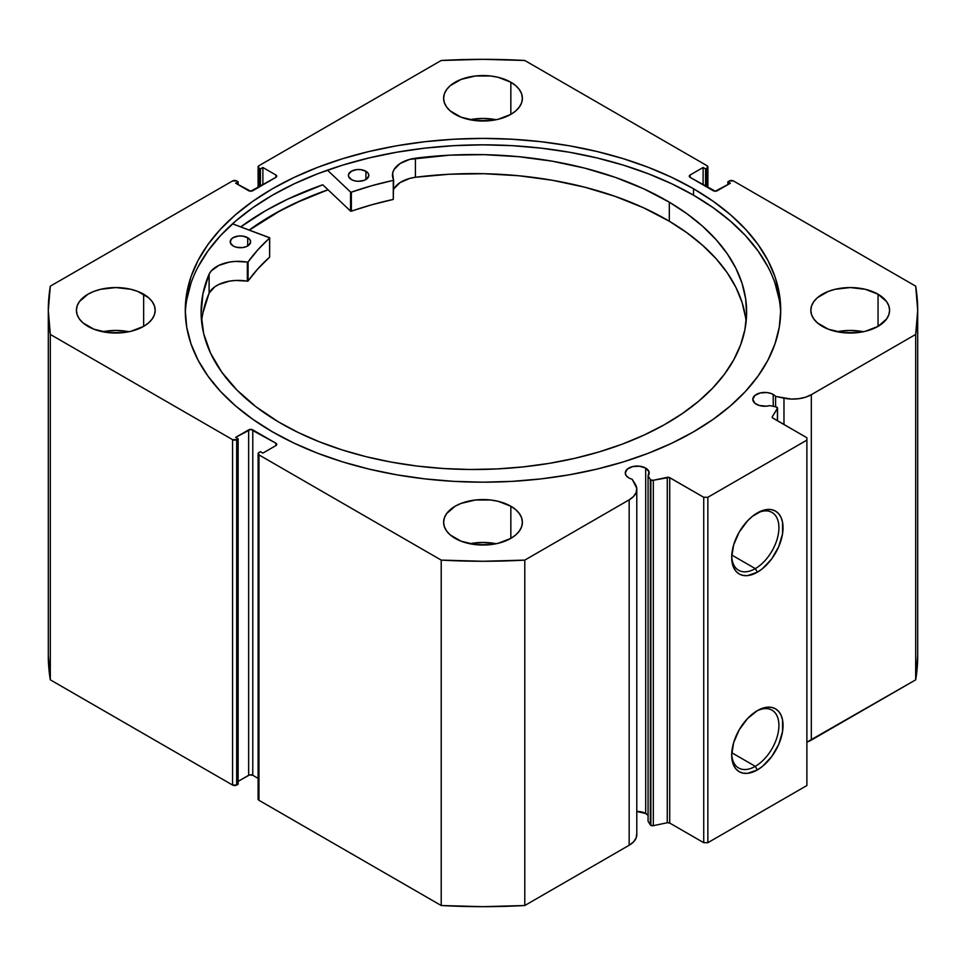 <?xml version="1.0" encoding="UTF-8"?>
<svg xmlns="http://www.w3.org/2000/svg" width="966" height="966" viewBox="0 0 966 966"><rect width="100%" height="100%" fill="white"/><g stroke="black" fill="none" stroke-linecap="round" stroke-linejoin="round"><path stroke-width="1.45" d="M650.323 479.462L650.323 824.867A2.33 1.352 0 0 0 650.867 825.362L650.867 479.957A2.33 1.352 180 0 1 650.323 479.462L648.065 475.888L649.007 471.77L645.686 468.087L645.686 813.493A11.966 6.907 0 0 0 636.787 811.476L645.686 813.493L645.686 468.087L639.564 466.204L632.645 466.59L627.284 469.138L625.268 472.978A11.966 6.907 180 0 1 632.645 466.59A11.966 6.907 180 0 1 645.686 468.087A11.966 6.907 180 0 1 649.188 472.978A11.966 6.907 180 0 1 648.065 475.888L648.065 821.293L650.323 824.867L648.065 821.293L648.065 475.888L650.323 479.462A2.33 1.352 180 0 0 650.867 479.957L650.867 825.362A2.33 1.352 180 0 1 650.323 824.867L650.323 479.462M628.769 477.856A11.966 6.907 180 0 1 625.268 472.978L626.173 475.61L628.769 477.856A11.966 6.907 0 0 0 632.162 479.233A11.966 6.907 180 0 1 628.769 477.856M773.223 394.454L773.223 406.312L773.223 394.454L771.411 393.597L767.101 392.57L760.182 392.957L754.82 395.505L752.804 399.344A11.966 6.907 180 0 1 760.182 392.957A11.966 6.907 180 0 1 773.223 394.454A11.966 6.907 180 0 1 775.601 396.422A11.966 6.907 0 0 0 773.223 394.454M756.306 404.223A11.966 6.907 180 0 1 752.804 399.344L754.82 403.172L759.24 405.466L766.328 406.191L769.817 405.599A11.966 6.907 180 0 1 756.306 404.223M755.303 568.624A33.387 19.284 120 0 0 778.91 528.317A33.387 19.284 120 0 0 756.318 513.538A33.387 19.284 -60 0 1 772.003 512.439A33.387 19.284 -60 0 1 777.123 539.197A33.387 19.284 -60 0 1 755.303 568.624L731.781 555.039L755.303 568.624A33.387 19.284 -60 0 1 738.616 570.278A33.387 19.284 -60 0 1 731.721 556.138A33.387 19.284 120 0 0 755.303 568.624L757.368 572.198L755.303 568.624M757.368 512.91A36.31 20.962 -60 0 1 783.04 527.726A36.31 20.962 -60 0 1 757.368 572.198L747.551 575.615L743.108 575.434L739.219 573.997L736.02 571.341L733.653 567.585L732.192 562.876L731.697 557.37L733.653 544.896L739.219 532.073L747.551 520.831L752.369 516.363L762.379 510.579L767.197 509.493L771.641 509.662L775.529 511.111L778.717 513.755L781.096 517.51L782.557 522.232L782.557 533.8L778.717 546.696L771.641 558.964L762.379 568.732L757.368 572.198A36.31 20.962 -60 0 1 731.697 557.37A36.31 20.962 -60 0 1 757.368 512.91L757.368 512.91M755.303 766.34A33.387 19.284 120 0 0 778.91 726.034A33.387 19.284 120 0 0 756.318 711.254A33.387 19.284 -60 0 1 772.003 710.155A33.387 19.284 -60 0 1 777.123 736.913A33.387 19.284 -60 0 1 755.303 766.34L731.781 752.755L755.303 766.34A33.387 19.284 -60 0 1 738.616 767.994A33.387 19.284 -60 0 1 731.721 753.854A33.387 19.284 120 0 0 755.303 766.34L757.368 769.914L755.303 766.34M757.368 710.614A36.31 20.962 -60 0 1 783.04 725.442A36.31 20.962 -60 0 1 757.368 769.914L747.551 773.331L743.108 773.15L739.219 771.713L736.02 769.057L733.653 765.301L732.192 760.58L731.697 755.086L733.653 742.612L739.219 729.789L747.551 718.547L757.368 710.614L762.379 708.295L767.197 707.209L771.641 707.378L775.529 708.827L778.717 711.471L781.096 715.226L782.557 719.948L782.557 731.516L778.717 744.412L771.641 756.68L762.379 766.449L757.368 769.914A36.31 20.962 -60 0 1 731.697 755.086A36.31 20.962 -60 0 1 757.368 710.614L757.368 710.614M693.528 188.756A297.721 171.888 180 0 1 780.721 310.303A297.721 171.888 180 0 1 596.94 469.102A297.721 171.888 180 0 1 272.472 431.838L294.123 443.177L317.597 453.223L342.652 461.893L369.06 469.102L396.579 474.789L424.919 478.882L453.815 481.358L483 482.191L512.185 481.358L541.081 478.882L569.421 474.789L596.94 469.102L623.348 461.893L648.403 453.223L671.877 443.177L693.528 431.838L713.149 419.341L730.55 405.792L745.571 391.327L758.068 376.076L767.91 360.197L775.01 343.836L779.296 327.148L780.721 310.303L779.296 293.447L775.01 276.759L767.91 260.397L758.068 244.519L745.571 229.268L730.55 214.802L713.149 201.254L693.528 188.756L671.877 177.43L648.403 167.372L623.348 158.702L596.94 151.493L569.421 145.806L541.081 141.712L512.185 139.237L483 138.404L453.815 139.237L424.919 141.712L396.579 145.806L369.06 151.493L342.652 158.702L317.597 167.372L294.123 177.43L272.472 188.756L252.851 201.254L235.45 214.802L220.429 229.268L207.931 244.519L198.09 260.397L190.99 276.759L186.704 293.447L185.279 310.303L186.704 327.148L190.99 343.836L198.09 360.197L207.931 376.076L220.429 391.327L235.45 405.792L252.851 419.341L272.472 431.838A297.721 171.888 180 0 1 185.279 310.303A297.721 171.888 180 0 1 369.06 151.493A297.721 171.888 180 0 1 693.528 188.756L693.528 195.18L693.528 188.756M780.673 313.515A297.721 171.888 0 0 0 693.528 195.18A297.721 171.888 0 0 0 371.644 157.313A297.721 171.888 0 0 0 185.327 313.515M128.925 331.736A39.389 22.737 0 0 0 102.674 331.736L115.799 330.432L128.925 331.736M143.644 294.219L143.644 326.375L148.547 322.934L152.181 318.997L154.427 314.735L155.176 310.303L154.427 305.86L152.181 301.597L148.547 297.661L137.679 291.394L130.869 289.293L115.799 287.554L100.718 289.293L93.919 291.394L87.942 294.219L79.405 301.597L77.171 305.86L76.411 310.303A39.389 22.737 180 0 1 100.718 289.293A39.389 22.737 180 0 1 143.644 294.219A39.389 22.737 180 0 1 155.176 310.303A39.389 22.737 180 0 1 130.869 331.302A39.389 22.737 180 0 1 87.942 326.375A39.389 22.737 180 0 1 76.411 310.303L77.171 314.735L79.405 318.997L83.052 322.934L93.919 329.201L108.107 332.606L123.479 332.606L130.869 331.302L143.644 326.375L143.644 294.219M496.126 119.736A39.389 22.737 0 0 0 469.874 119.736L483 118.432L496.126 119.736M510.845 82.219L510.845 114.374L515.747 110.933L519.382 106.997L521.628 102.734L522.389 98.291L521.628 93.859L519.382 89.597L515.747 85.66L510.845 82.219L498.07 77.28L490.68 75.988L475.32 75.988L461.12 79.393L450.253 85.66L446.618 89.597L444.372 93.859L443.611 98.291A39.389 22.737 180 0 1 467.93 77.28A39.389 22.737 180 0 1 510.845 82.219A39.389 22.737 180 0 1 522.389 98.291A39.389 22.737 180 0 1 498.07 119.301A39.389 22.737 180 0 1 455.155 114.374A39.389 22.737 180 0 1 443.611 98.291L444.372 102.734L446.618 106.997L450.253 110.933L461.12 117.2L475.32 120.593L490.68 120.593L498.07 119.301L510.845 114.374L510.845 82.219M496.126 543.737A39.389 22.737 0 0 0 469.874 543.737L483 542.445L496.126 543.737M510.845 506.22L510.845 538.376L515.747 534.935L519.382 530.998L521.628 526.736L522.389 522.304L521.628 517.861L519.382 513.598L515.747 509.674L510.845 506.22L498.07 501.294L490.68 500.002L475.32 500.002L461.12 503.395L455.155 506.22L446.618 513.598L444.372 517.861L443.611 522.304A39.389 22.737 180 0 1 467.93 501.294A39.389 22.737 180 0 1 510.845 506.22A39.389 22.737 180 0 1 522.389 522.304A39.389 22.737 180 0 1 498.07 543.315A39.389 22.737 180 0 1 455.155 538.376A39.389 22.737 180 0 1 443.611 522.304L444.372 526.736L446.618 530.998L450.253 534.935L461.12 541.214L475.32 544.607L490.68 544.607L498.07 543.315L510.845 538.376L510.845 506.22M863.326 331.736A39.389 22.737 0 0 0 837.075 331.736L850.201 330.432L863.326 331.736M878.058 294.219L878.058 326.375L886.595 318.997L888.829 314.735L889.589 310.303L888.829 305.86L886.595 301.597L878.058 294.219L865.282 289.293L850.201 287.554L835.131 289.293L828.321 291.394L817.453 297.661L813.819 301.597L811.573 305.86L810.824 310.303A39.389 22.737 180 0 1 835.131 289.293A39.389 22.737 180 0 1 878.058 294.219A39.389 22.737 180 0 1 889.589 310.303A39.389 22.737 180 0 1 865.282 331.302A39.389 22.737 180 0 1 822.356 326.375A39.389 22.737 180 0 1 810.824 310.303L811.573 314.735L813.819 318.997L817.453 322.934L828.321 329.201L842.521 332.606L857.893 332.606L865.282 331.302L878.058 326.375L878.058 294.219M636.739 833.634L636.171 837.872L633.575 841.857L629.156 845.25A26.058 15.045 0 0 0 636.787 834.624L636.787 489.219A26.058 15.045 180 0 0 635.217 484.075L632.162 479.233L636.739 488.228L636.171 492.467L633.575 496.452L629.156 499.857L524.792 560.111L483 561.27L441.208 560.111L258.96 454.889L258.333 453.054L260.409 451.677L262.885 453.102L275.878 445.604L276.735 444.408L275.878 443.213L250.713 429.387L235.656 437.381L238.131 438.805L236.682 439.639L232.552 439.639L50.317 334.429L48.3 310.303L50.317 286.165L232.552 180.956L236.682 180.956L238.131 181.789L235.656 183.214L250.713 191.208L275.878 177.382L276.735 176.186L275.878 174.991L262.885 167.492L260.409 168.917L258.333 167.541L258.96 165.705L441.208 60.484L483 59.324L524.792 60.484L707.04 165.705L707.667 167.541L705.591 168.917L703.115 167.492L690.122 174.991L689.265 176.186L690.122 177.382L715.287 191.208L730.344 183.214L727.869 181.789L729.318 180.956L733.448 180.956L915.683 286.165L917.7 310.303L915.683 334.429L811.319 394.683L805.427 397.231L798.532 398.729L791.19 399.055L775.601 396.422L775.601 406.819L775.601 396.422L783.981 398.185L783.981 424.521L783.981 398.185A26.058 15.045 180 0 0 811.319 394.683L915.683 334.429L915.683 679.835L806.888 742.142A26.058 15.045 0 0 0 811.319 740.089L811.319 394.683L811.319 740.089L915.683 679.835A434.7 250.967 0 0 0 917.7 655.697L915.683 679.835L915.683 334.429A434.7 250.967 180 0 0 917.7 310.303A434.7 250.967 180 0 0 915.683 286.165L733.448 180.956A2.922 1.678 180 0 0 729.318 180.956L727.869 181.789L727.869 184.639L727.869 181.789L730.344 183.214L717.352 190.713A2.922 1.678 180 0 1 713.222 190.713L690.122 177.382L690.122 174.991L703.115 167.492L703.115 184.88L703.115 167.492L705.591 168.917L705.591 186.317L705.591 168.917L707.04 168.084L707.04 187.15L707.04 168.084A2.922 1.678 180 0 0 707.885 166.901A2.922 1.678 180 0 0 707.04 165.705L524.792 60.484A434.7 250.967 180 0 0 441.208 60.484L258.96 165.705A2.922 1.678 180 0 0 258.115 166.901L258.115 187.633M777.545 408.171A2.33 1.352 180 0 0 776 406.903L769.817 405.599L776 406.903L777.533 408.111L772.317 416.684L772.474 417.795L806.888 437.743L806.888 440.122L707.861 497.285L703.731 497.285L669.184 477.421L653.318 480.271L650.867 479.957A2.33 1.352 180 0 0 653.318 480.271L653.318 825.676L650.867 825.362A2.33 1.352 0 0 0 653.318 825.676L667.264 822.742L653.318 825.676L653.318 480.271L667.264 477.337A2.33 1.352 180 0 1 669.716 477.651L669.716 823.056L667.264 822.742L667.264 477.337L667.264 822.742A2.33 1.352 0 0 1 669.716 823.056L703.731 842.69L669.716 823.056L669.716 477.651L703.731 497.285L707.861 497.285L707.861 842.69L703.731 842.69L703.731 497.285L703.731 842.69L707.861 842.69L806.888 785.527L707.861 842.69L707.861 497.285L806.888 440.122L806.888 437.743L772.86 418.097A2.33 1.352 180 0 1 772.184 417.143A2.33 1.352 180 0 1 772.317 416.684L777.401 408.63L777.401 420.717L777.401 408.63A2.33 1.352 180 0 0 777.545 408.171L777.545 420.802M647.836 815.183L645.686 813.493A11.966 6.907 0 0 1 648.065 815.461M636.787 489.219A26.058 15.045 180 0 1 629.156 499.857L629.156 845.25L524.792 905.516L524.792 560.111L629.156 499.857L629.156 845.25L524.792 905.516L483 906.676L441.208 905.516L258.96 800.295L258.333 798.459M48.3 655.697L48.3 310.303A434.7 250.967 180 0 0 50.317 334.429L50.317 679.835L48.3 655.697A434.7 250.967 0 0 0 50.317 679.835L232.552 785.044L232.552 439.639L232.552 785.044L50.317 679.835L50.317 334.429L232.552 439.639A2.922 1.678 180 0 0 236.682 439.639L236.682 785.044L232.552 785.044A2.922 1.678 0 0 0 236.682 785.044L238.131 784.211L238.131 438.805L238.131 784.211L236.682 785.044L236.682 439.639L238.131 438.805L235.656 437.381L248.648 429.882A2.922 1.678 180 0 1 252.778 429.882L252.778 775.287L258.115 778.367L252.778 775.287L249.59 774.913L238.131 781.361L248.648 775.287L248.648 429.882L248.648 775.287A2.922 1.678 0 0 1 252.778 775.287L252.778 429.882L275.878 443.213L275.878 445.604L262.885 453.102L260.409 451.677L258.96 452.511A2.922 1.678 180 0 0 258.115 453.694A2.922 1.678 180 0 0 258.96 454.889L441.208 560.111L441.208 905.516L258.96 800.295L258.96 454.889L258.96 800.295A2.922 1.678 0 0 1 258.115 799.099L258.115 453.694M258.115 166.901A2.922 1.678 180 0 0 258.96 168.084L258.96 187.15L258.96 168.084L260.409 168.917L262.885 167.492L275.878 174.991L275.878 177.382L252.778 190.713A2.922 1.678 180 0 1 248.648 190.713L235.656 183.214L238.131 181.789L236.682 180.956A2.922 1.678 180 0 0 232.552 180.956L50.317 286.165A434.7 250.967 180 0 0 48.3 310.303M806.888 785.527L806.888 440.122L806.888 785.527M260.409 168.917L260.409 186.317L260.409 168.917M262.885 167.492L262.885 184.88L262.885 167.492M238.131 181.789L238.131 184.639L238.131 181.789M690.122 174.991L690.122 177.382A2.922 1.678 180 0 1 689.265 176.186A2.922 1.678 180 0 1 690.122 174.991M275.878 174.991A2.922 1.678 180 0 1 276.735 176.186A2.922 1.678 180 0 1 275.878 177.382L275.878 174.991M275.878 443.213A2.922 1.678 180 0 1 276.735 444.408A2.922 1.678 180 0 1 275.878 445.604L275.878 443.213M779.296 299.883L775.01 283.195M767.91 266.833L758.068 250.955L745.571 235.704L730.55 221.238L713.149 207.678L693.528 195.18L671.877 183.854L648.403 173.808L623.348 165.138L596.94 157.929L569.421 152.242L541.081 148.136L512.185 145.673L483 144.84L453.815 145.673L424.919 148.136L396.579 152.242L369.06 157.929L342.652 165.138L317.597 173.808L294.123 183.854L272.472 195.18L252.851 207.678L235.45 221.238L220.429 235.704L207.931 250.955L198.09 266.833M190.99 283.195L186.704 299.883M322.765 184.784A307.792 177.696 0 0 0 240.739 226.889L265.36 210.842L287.735 199.141L322.765 184.784L350.561 211.095L350.561 192.041L327.462 170.161L350.561 192.041L350.561 211.095L322.765 184.784M249.216 230.065L272.472 214.959L294.123 203.633L328.005 189.734A297.721 171.888 180 0 0 249.216 230.065M524.792 560.111A434.7 250.967 180 0 1 441.208 560.111L441.208 905.516A434.7 250.967 0 0 0 524.792 905.516L524.792 560.111M772.317 417.602L772.317 416.684L772.317 417.602M249.337 230.113A297.576 171.803 180 0 1 328.078 189.807L302.165 200.059L279.874 210.938L249.337 230.113M269.623 256.787L269.55 237.672L232.516 223.822L269.707 237.877L257.898 249.747L247.96 262.076L235.354 261.412L229.401 262.088L218.799 265.421L211.288 270.878L209.103 274.151L209.103 293.205A272.762 157.482 0 0 0 201.592 321.545M233.084 245.932A10.215 5.893 180 0 1 230.198 241.814A10.215 5.893 180 0 1 236.561 236.356A10.215 5.893 180 0 1 247.719 237.708L247.719 245.932L247.719 237.708L242.526 236.054L238.554 236.018L233.277 237.6L231.019 239.496L230.367 242.889L233.084 245.932L236.368 247.236L242.261 247.622L245.968 246.765L248.817 245.159L250.617 241.898L249.892 239.64L247.719 237.708A10.215 5.893 180 0 1 250.617 241.814A10.215 5.893 180 0 1 244.253 247.284A10.215 5.893 180 0 1 233.084 245.932M351.286 179.507A10.215 5.893 180 0 1 348.4 175.389A10.215 5.893 180 0 1 354.764 169.931A10.215 5.893 180 0 1 365.921 171.284L365.921 179.507L365.921 171.284L360.729 169.63L356.756 169.593L351.491 171.163L348.617 174.17L348.569 176.464L351.286 179.507L354.57 180.811L358.471 181.294L364.17 180.34L367.02 178.734L368.819 175.474L368.094 173.216L365.921 171.284A10.215 5.893 180 0 1 368.819 175.389A10.215 5.893 180 0 1 362.455 180.859A10.215 5.893 180 0 1 351.286 179.507M278.401 421.864A272.762 157.482 180 0 1 201.097 312.018A272.762 157.482 180 0 1 209.103 274.151L202.932 293.785L201.109 313.721L203.669 333.632L210.576 353.194L221.721 372.091L236.911 390.022L255.905 406.698L278.401 421.864L297.987 432.394L319.275 441.764L342.049 449.89L366.09 456.689L391.158 462.086L417.034 466.047L443.466 468.522L470.176 469.488L496.922 468.933L523.451 466.868L549.509 463.318L574.83 458.307L599.174 451.895L622.321 444.131L644.032 435.086L664.113 424.871L682.346 413.557L698.587 401.264L712.654 388.127L724.428 374.24L733.786 359.763L740.632 344.826L744.919 329.575L746.597 314.143L745.643 298.699L742.069 283.388L735.923 268.343L727.241 253.72L716.12 239.665L702.668 226.31L687.019 213.776L669.317 202.184A272.762 157.482 180 0 1 746.621 312.018A272.762 157.482 180 0 1 576.533 457.92A272.762 157.482 180 0 1 278.401 421.864M746.114 321.545A272.762 157.482 -0 0 0 669.317 221.238L669.317 202.184L669.317 221.238A272.762 157.482 -0 0 0 415.428 177.261L409.705 178.432L400.045 182.61L394.007 188.648M393.657 180.05L393.633 179.954A30.151 17.412 180 0 1 392.45 175.112A30.151 17.412 180 0 1 415.428 158.207A272.762 157.482 180 0 1 669.317 202.184L643.67 188.781L615.306 177.37L584.672 168.12L552.25 161.189L518.561 156.673L484.159 154.657L449.601 155.164L409.705 159.378L400.045 163.556L394.007 169.593L392.667 173.011L393.464 180.304L371.85 185.701L351.358 192.149A253.816 146.542 180 0 1 393.283 180.364L393.283 199.419L371.85 204.756L350.924 211.252L351.358 192.149L351.358 211.204A253.816 146.542 -0 0 1 393.283 199.419L393.633 180.147M269.707 237.902L269.623 257.149A253.816 146.542 -0 0 0 248.069 281.021L248.069 261.967A253.816 146.542 180 0 1 269.623 238.095L269.623 257.149L257.898 268.802L247.96 281.13L235.354 280.466L229.401 281.154L218.799 284.475L214.561 286.987L209.103 293.205L202.932 312.839M745.643 317.754L742.069 302.443L735.923 287.397L727.241 272.786L716.12 258.719L702.668 245.364L687.019 232.83L669.317 221.238L643.67 207.847L615.306 196.424L584.672 187.175L552.25 180.244L518.561 175.727L484.159 173.711L449.601 174.218L415.428 177.261A30.151 17.412 0 0 0 393.657 189.288M415.428 158.207L415.428 177.261L415.428 158.207M209.115 274.151L209.103 293.205L209.115 274.151A30.151 17.412 180 0 1 247.356 262.16L247.356 281.215A30.151 17.412 -0 0 0 209.115 293.205L209.115 274.151M247.356 262.16L247.356 281.215L248.069 281.021L248.069 261.967L247.356 262.16M707.885 187.633L707.885 166.901M917.7 655.697L917.7 310.303"/></g></svg>
